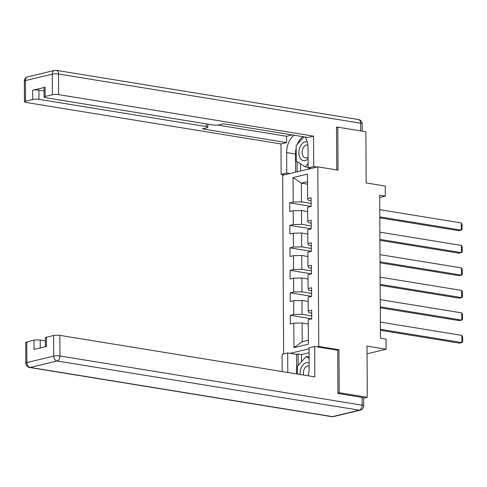 <?xml version="1.0" encoding="UTF-8"?>
<svg xmlns="http://www.w3.org/2000/svg" width="487" height="487" viewBox="0 0 487 487"><rect width="100%" height="100%" fill="white"/><g stroke="black" fill="none" stroke-linecap="round" stroke-linejoin="round"><path stroke-width="0.73" d="M337.911 393.027L339.196 392.717L338.97 349.763L318.754 346.47L317.81 166.852L282.679 175.277L283.611 353.909M339.196 392.717L367.277 397.295L363.631 398.165M317.81 166.852L338.033 170.146L337.808 127.186L336.523 127.491M337.808 127.186L365.883 131.758L366.151 182.935L385.247 186.04L385.302 196.133L379.683 195.22L380.432 338.222L386.051 339.135L386.106 349.228L367.009 346.117L367.277 397.295M318.754 346.47L317.116 346.86M309.068 348.795L290.142 353.331M293.052 177.554L293.18 202.062L289.716 202.89L289.759 211.541L293.229 210.713L293.302 224.55L289.832 225.378L289.881 234.028L293.344 233.2L293.418 247.037L289.954 247.871L289.996 256.515L293.46 255.687L293.533 269.524L290.069 270.358L290.112 279.008L293.582 278.174L293.655 292.011L290.185 292.845L290.234 301.496L293.698 300.662L293.771 314.505L290.307 315.332L290.349 323.983L293.813 323.149L293.941 347.657L308.374 344.193L308.247 319.691L311.717 318.857L311.668 310.207L308.204 311.041L308.131 297.198L311.595 296.37L311.552 287.72L308.088 288.554L308.015 274.711L311.479 273.883L311.437 265.232L307.967 266.06L307.894 252.223L311.363 251.395L311.315 242.745L307.851 243.573L307.778 229.736L311.242 228.902L311.199 220.258L307.735 221.086L307.662 207.249L311.126 206.415L311.083 197.765L307.614 198.599L307.486 174.09L293.052 177.554L301.374 183.142L301.471 201.88L311.114 203.45M308.204 311.041L308.898 312.684L311.686 313.135M311.698 315.893L302.062 314.322L301.989 300.485L308.155 301.49M293.771 314.505L302.062 314.322M293.698 300.662L301.989 300.485M308.088 288.554L308.782 290.191L311.57 290.648M311.583 293.405L301.946 291.835L301.873 277.998L308.034 278.996M293.655 292.011L301.946 291.835M293.582 278.174L301.873 277.998M307.967 266.06L308.661 267.704L311.449 268.16M311.467 270.912L301.824 269.348L301.751 255.505L307.918 256.509M293.533 269.524L301.824 269.348M293.46 255.687L301.751 255.505M307.851 243.573L308.545 245.217L311.333 245.673M311.345 248.425L301.709 246.86L301.636 233.017L307.802 234.022M293.418 247.037L301.709 246.86M293.344 233.2L301.636 233.017M307.735 221.086L308.429 222.729L311.211 223.18M311.23 225.938L301.593 224.367L301.52 210.53L307.681 211.535M293.302 224.55L301.593 224.367M293.229 210.713L301.52 210.53M307.614 198.599L308.308 200.242L311.096 200.693M307.541 184.147L301.374 183.142L307.528 181.663M293.18 202.062L301.471 201.88M367.046 353.799L386.106 349.228M379.696 197.478L385.302 196.133M308.271 323.977L302.104 322.972L302.202 341.71L308.356 340.236M293.941 347.657L302.202 341.71M293.813 323.149L302.104 322.972M289.716 202.89L311.126 206.378M289.832 225.378L311.242 228.866M289.954 247.871L311.363 251.353M290.069 270.358L311.479 273.84M290.185 292.845L311.595 296.333M290.307 315.332L311.717 318.821M338.97 349.763L337.333 350.153M379.763 209.672L461.28 222.943L461.317 230.15L458.943 230.722L379.805 217.835M379.799 216.879L461.317 230.15L462.06 229.48L462.035 224.434L461.28 222.943M307.334 142.009A9.563 6.057 -80.8 0 0 299.712 147.853A9.563 6.057 -80.8 0 0 300.692 158.859A9.563 6.057 -80.8 0 0 308.07 158.78M307.887 145.12A6.544 4.146 -80.8 0 0 307.461 145.01A6.544 4.146 -80.8 0 0 302.731 149.144A6.544 4.146 -80.8 0 0 305.355 157.934A6.544 4.146 -80.8 0 0 308.064 157.009M308.094 163.529L305.16 166.822L296.242 161.167L296.157 145.607L303.979 136.835M308.119 167.303L305.16 166.822M309.142 363.162A9.563 6.057 -80.8 0 0 300.869 368.702A9.563 6.057 -80.8 0 0 300.095 374.485M309.154 366.005A6.544 4.146 -80.8 0 0 308.618 365.859A6.544 4.146 -80.8 0 0 303.888 369.986A6.544 4.146 -80.8 0 0 303.504 375.039M297.356 374.034L297.313 366.449L306.153 356.539L309.117 358.414M309.111 357.02L306.153 356.539M289.917 173.542L286.752 173.025L281.151 174.37L280.993 143.957L26.024 102.44A4.413 0.877 179.7 0 1 24.46 101.777A4.413 0.877 179.7 0 1 25.501 101.205L32.72 99.476L32.672 90.247A4.413 0.877 -0.3 0 1 38.887 90.113L44.086 90.959M286.752 173.025L286.648 152.559A16.546 10.483 -80.8 0 1 294.13 135.234M316.891 167.071L313.719 166.56L308.119 167.899L308.009 147.433A16.546 10.483 -80.8 0 0 305.051 137.011M313.719 166.56L313.561 136.141L307.961 137.486L223.722 123.771L219.253 124.836A4.413 0.877 179.7 0 1 213.038 124.976L45.681 97.723A4.413 0.877 179.7 0 1 44.116 97.065L44.067 87.837A4.413 0.877 -0.3 0 1 45.108 87.264L32.672 90.247M217.792 125.068L286.563 136.269L292.188 134.917M286.563 136.269L286.593 142.612L280.993 143.957M284.317 174.888L281.151 174.37M311.284 168.417L308.119 167.899M313.561 136.141L58.592 94.624A4.413 0.877 179.7 0 0 52.377 94.758L45.157 96.493A4.413 0.877 179.7 0 0 44.116 97.065M38.887 90.113L38.936 99.342L206.293 126.59A4.413 0.877 179.7 0 1 207.858 127.253A4.413 0.877 179.7 0 1 206.817 127.825L202.355 128.891L286.593 142.612M38.936 99.342A4.413 0.877 179.7 0 0 32.72 99.476M337.594 127.235L336.523 127.058L336.748 169.933M295.615 172.179L295.518 154.002L286.648 152.559M302.999 136.677A16.546 10.483 -80.8 0 0 297.423 144.189M296.175 148.133A16.546 10.483 -80.8 0 0 295.518 154.002M297.082 161.702L297.137 171.814M300.461 163.839L300.497 171.004M308.082 375.781A16.546 10.483 -80.8 0 0 309.166 368.275L309.062 347.809L314.663 346.464L314.821 376.883L59.852 335.366L59.962 355.979L362.109 405.178L362.066 397.392L337.917 393.459L337.692 350.214L314.663 346.464M287.799 372.482L287.695 352.935L282.095 354.274L282.186 371.563M309.087 352.734L301.459 354.56L298.087 354.012L296.571 354.378L287.695 352.935M45.394 340.924L40.196 340.078L40.238 347.949M26.761 341.947L26.87 362.559A4.413 0.877 179.7 0 0 25.829 363.132L25.72 342.519A4.413 0.877 -0.3 0 1 26.761 341.947L33.98 340.212A4.413 0.877 -0.3 0 1 40.196 340.078M45.419 346.707L45.376 337.801A4.413 0.877 -0.3 0 1 46.417 337.229L53.637 335.5A4.413 0.877 -0.3 0 1 59.852 335.366M33.98 340.212L34.029 349.441L46.466 346.458L46.417 337.229M362.066 397.392A4.413 0.877 -0.3 0 1 363.631 398.049L363.667 405.835A4.413 0.877 179.7 0 0 362.109 405.178A4.413 2.794 99.2 0 1 359.278 410.182L57.137 360.989L30.261 367.435L332.408 416.628L359.278 410.182A4.413 3.299 -103.5 0 0 360.289 410.151A4.413 4.413 0 0 0 363.667 405.835M296.668 373.925L296.571 354.378M298.087 354.012L298.147 365.518M301.459 354.56L301.496 361.762M379.878 232.159L461.396 245.43L461.439 252.637L459.064 253.21L379.921 240.322M379.915 239.367L461.439 252.637L462.181 251.968L462.151 246.921L461.396 245.43M379.994 254.646L461.518 267.923L461.554 275.131L459.18 275.697L380.037 262.81M380.037 261.854L461.554 275.131L462.297 274.455L462.273 269.408L461.518 267.923M380.116 277.133L461.633 290.41L461.67 297.618L459.296 298.184L380.158 285.297M380.152 284.341L461.67 297.618L462.413 296.942L462.388 291.896L461.633 290.41M380.231 299.621L461.755 312.897L461.792 320.105L459.418 320.671L380.274 307.79M380.268 306.828L461.792 320.105L462.534 319.429L462.504 314.389L461.755 312.897M380.347 322.108L461.871 335.385L461.907 342.592L459.533 343.165L380.39 330.277M380.39 329.322L461.907 342.592L462.65 341.923L462.626 336.876L461.871 335.385M45.108 87.264L45.157 96.493M52.377 94.758L52.267 74.146L25.391 80.592L25.501 101.205M360.672 130.906L360.63 123.211L58.483 74.012L58.592 94.624M206.293 126.59L206.281 123.875M52.267 74.146A4.413 0.877 -0.3 0 1 58.483 74.012A4.413 2.794 99.2 0 0 56.346 70.341A4.413 4.413 0 0 0 54.605 70.402A4.413 3.299 76.5 0 0 52.267 74.146M25.391 80.592A4.413 3.299 -103.5 0 1 27.735 76.849A4.413 4.413 0 0 0 24.35 81.165A4.413 0.877 -0.3 0 1 25.391 80.592M56.346 70.341L358.493 119.534A4.413 2.794 99.2 0 1 360.63 123.211A4.413 0.877 -0.3 0 1 362.194 123.868L362.231 131.161M25.829 363.132A4.413 4.413 0 0 0 29.53 367.466A4.413 2.794 99.2 0 0 30.261 367.435A4.413 3.299 -103.5 0 1 26.87 362.559L53.74 356.113L53.637 335.5M53.74 356.113A4.413 3.299 76.5 0 0 57.137 360.989A4.413 2.794 99.2 0 0 59.962 355.979A4.413 0.877 179.7 0 0 53.74 356.113M333.412 416.598A4.413 3.299 76.5 0 1 332.408 416.628A4.413 2.794 99.2 0 1 331.677 416.659A4.413 4.413 0 0 0 333.412 416.598L360.289 410.151M54.605 70.402L27.735 76.849M24.35 81.165L24.46 101.777M362.194 123.868A4.413 4.413 0 0 0 358.493 119.534M207.858 127.253L207.846 124.13M29.53 367.466L331.677 416.659"/></g></svg>

